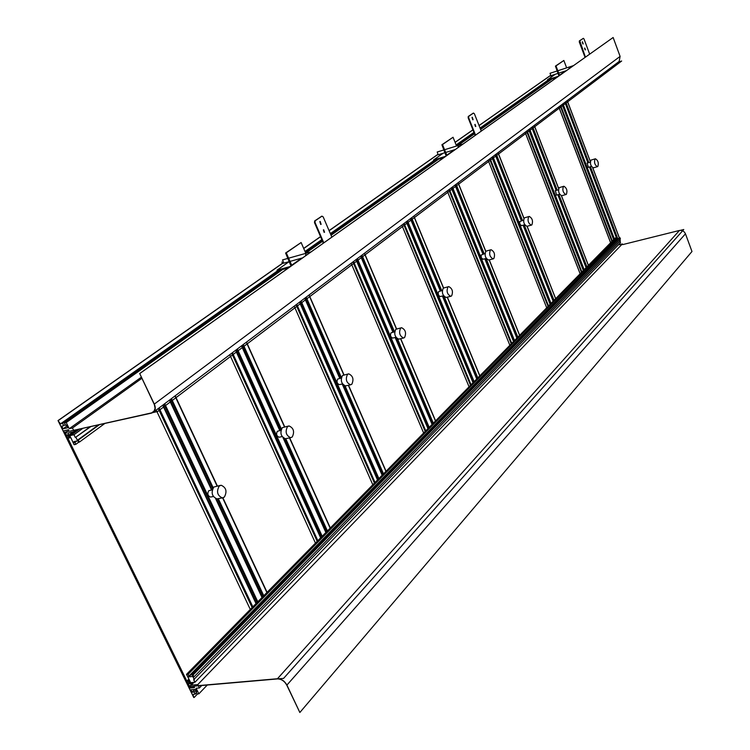 <?xml version="1.0" encoding="UTF-8"?>
<svg xmlns="http://www.w3.org/2000/svg" width="750" height="750" viewBox="0 0 750 750"><rect width="100%" height="100%" fill="white"/><g stroke="black" fill="none" stroke-linecap="round" stroke-linejoin="round"><path stroke-width="1.12" d="M90.6 426.741L75.328 437.503L73.978 434.728L70.65 435.469L70.191 434.531L69.384 434.709L70.35 436.678L69.619 436.837L67.791 433.097L74.259 431.653L72.469 427.978L69.244 428.709L66.234 422.55L64.425 422.963L65.559 425.269L66.487 425.053L67.8 427.734L63.066 428.803L66.966 426.028M75.966 437.362L77.381 440.269L98.306 425.016M78.628 442.275L75.816 444.328L74.897 442.462L74.353 442.584L73.894 441.647L78.178 440.709L78.356 442.331L79.35 442.116L78.338 440.053L77.381 440.269M75.816 444.328L74.081 444.703L70.809 437.616L69.169 437.972L67.678 434.934L69.169 437.972L67.894 438.253L66.403 435.216L67.678 434.934L66.403 435.216L65.4 433.163L66.534 432.909L66.028 431.878L69.084 431.194L68.4 429.788L63.122 430.978L63.741 432.234L64.678 432.028L65.184 433.059L66.572 432.75L66.066 431.719L68.466 431.175L67.847 429.909L63.122 430.978L58.022 420.572L60.45 423.881L62.625 423.375L279.347 270.413M63.066 428.803L61.753 426.131L63.75 425.681L62.625 423.375M79.228 429.291L70.65 435.469M74.166 431.672L70.191 434.531M550.669 75.759L551.353 77.053M479.044 125.512L550.322 75.572M73.369 431.85L69.384 434.709M70.219 436.406L69.619 436.837M74.259 431.653L76.781 429.834M72.469 427.978L141.938 378.281M141.412 377.166L69.244 428.709M553.734 77.766L480.609 129.478M474.506 133.8L457.753 145.65M440.447 157.894L331.05 235.256M322.538 241.284L305.738 253.163M284.7 268.041L66.234 422.55M552.394 78.206L480.441 129.037M474.328 133.359L456.525 145.931M438.956 158.344L330.834 234.741M322.312 240.759L305.512 252.628M283.05 268.5L64.425 422.963M65.241 424.622L63.75 425.681M305.278 252.113L322.087 240.244M330.609 234.225L435.572 160.153M456.347 145.481L474.15 132.919M480.262 128.606L549.3 79.875M60.45 423.881L277.359 270.966L277.013 270.169L290.578 266.409M305.006 251.475L321.825 239.616M330.347 233.606L433.772 160.697L433.5 160.022L445.753 156.272M456.131 144.938L473.944 132.384M480.056 128.072L547.669 80.409L547.444 79.809L558.544 76.2M58.378 420.487L282.806 263.175M303.722 248.512L320.569 236.709M329.109 230.719L437.522 154.725M455.109 142.397L472.95 129.891M479.072 125.597L550.369 75.619M58.022 420.572L282.703 263.109M303.675 248.409L320.522 236.606M329.062 230.616L437.438 154.669M455.072 142.303L472.913 129.806M74.897 442.462L76.922 440.991M74.353 442.584L76.378 441.103M104.672 423.591L79.35 442.116M99.262 424.8L78.338 440.053M89.972 426.881L75.328 437.503M82.547 428.541L73.978 434.728M620.006 241.228L620.531 242.625L194.916 682.266L193.669 679.725L620.372 240.844L619.866 239.503M192.056 675.112L619.219 237.872L619.959 237.694L620.428 238.931L193.987 676.912L193.069 675.019L192.056 675.112L193.294 676.434L188.944 676.838L188.241 674.203L616.566 237.684L616.987 238.809L189.075 675.928M617.944 239.184L616.669 239.138M616.566 237.684L615.281 238.012L186.478 674.372L189.834 680.831L188.166 680.981L189.525 683.766L188.231 683.878L189.15 685.763L190.312 685.659L190.772 686.597L193.875 686.325L194.503 687.609L189.131 688.078L193.772 697.528L192.966 694.322L195.188 694.134L194.166 692.044L192.122 692.212L190.931 689.784L195.75 689.372L196.95 691.819L196.003 691.894L196.65 691.219M618.263 244.969L622.35 243.947L622.603 244.622L679.444 230.466C682.2 230.072 684.206 231.188 685.462 233.812L691.978 251.512L299.85 712.491L286.913 685.078L685.462 233.812M196.003 691.894L197.025 693.984L198.863 693.834L196.125 688.237L199.397 687.956L197.766 684.609L191.184 685.181L189.516 681.759L190.256 681.694L191.137 683.494L191.953 683.419L191.531 682.566L194.916 682.266M191.953 683.419L192.9 682.444M186.478 674.372L188.241 674.203M194.316 679.669L193.012 676.997L193.987 676.912M193.931 682.35L191.184 685.181L193.969 682.35M622.35 243.947L197.766 684.609M201.741 685.509L199.397 687.956M198.863 693.834L207.263 685.031M194.784 689.456L192.122 692.212M194.166 692.044L196.078 690.047M196.453 692.812L195.188 694.134M197.531 693.947L194.138 697.5M188.166 680.981L189.197 679.922L188.166 680.981L189.525 683.766L188.231 683.878L186.872 681.094L188.166 680.981M616.8 239.466L188.944 676.838M193.069 675.019L619.959 237.694M189.066 685.903L190.472 685.772L190.931 686.719L193.378 686.503L193.95 687.656L189.131 688.078L188.569 686.925L189.534 686.841L189.066 685.903M193.519 686.362L191.072 686.569M193.378 686.503L193.95 687.656L194.334 687.263M587.203 163.125L588.356 167.259M555.403 190.716L556.575 195.028M523.519 220.116L519.666 221.644L519.928 224.269L521.531 225.619M484.988 253.537L481.069 255.084L481.312 257.841L483.047 259.247M442.266 290.569L438.675 291.553C437.756 293.859 438.263 295.528 440.203 296.55L440.409 296.503M394.641 331.847L391.05 332.803C390 335.259 390.534 337.013 392.634 338.081L392.887 338.025M341.231 378.122L337.659 379.059C336.459 381.675 337.003 383.531 339.291 384.647L339.591 384.581M280.903 430.378L277.369 431.278C275.991 434.072 276.544 436.05 279.047 437.222L279.413 437.147M212.231 489.834L208.763 490.706C207.159 493.706 207.731 495.816 210.459 497.053L210.909 496.969M597.413 166.688L597.844 166.481C598.884 163.031 598.078 160.463 595.434 158.775L595.003 158.972C593.962 162.422 594.759 164.991 597.413 166.688L593.316 167.85C590.662 166.153 589.866 163.584 590.916 160.144L595.228 158.831M565.894 194.55L566.409 194.316C567.572 190.678 566.728 187.988 563.888 186.253L563.391 186.487C562.219 190.116 563.053 192.806 565.894 194.55L561.675 195.712C558.816 193.978 557.981 191.297 559.163 187.669L563.653 186.319M531.291 225.15L531.891 224.869C533.203 221.025 532.322 218.222 529.266 216.431L528.675 216.703C527.353 220.528 528.225 223.35 531.291 225.15L526.922 226.312C523.847 224.512 522.975 221.709 524.306 217.884L528.994 216.506M493.106 258.891L493.819 258.562C495.3 254.503 494.391 251.55 491.081 249.713L490.388 250.031C488.888 254.081 489.797 257.034 493.106 258.891L488.587 260.053C485.269 258.197 484.369 255.253 485.869 251.212L490.763 249.797M450.769 296.306L451.622 295.912C453.3 291.609 452.353 288.506 448.772 286.603L447.938 286.978C446.241 291.272 447.178 294.384 450.769 296.306L446.091 297.45C442.491 295.538 441.553 292.434 443.259 288.141L448.387 286.697M403.547 338.016L404.578 337.556C406.5 332.972 405.516 329.7 401.625 327.722L400.603 328.172C398.672 332.738 399.656 336.019 403.547 338.016L398.7 339.141C394.8 337.153 393.816 333.872 395.766 329.316L401.166 327.825M350.55 384.816L351.816 384.262C354.009 379.378 352.997 375.9 348.759 373.847L347.512 374.381C345.291 379.256 346.303 382.734 350.55 384.816L345.525 385.903C341.278 383.831 340.266 380.353 342.488 375.497L348.197 373.969M346.078 385.781L345.525 385.903M290.634 437.691L292.219 437.016C294.741 431.794 293.691 428.1 289.069 425.944L287.522 426.6C284.972 431.803 286.003 435.506 290.634 437.691L285.431 438.722C280.791 436.547 279.759 432.853 282.319 427.65L288.394 426.075M286.106 438.591L285.431 438.722M222.356 497.916L224.353 497.081C227.278 491.475 226.219 487.537 221.166 485.25L219.206 486.056C216.253 491.644 217.303 495.6 222.356 497.916L216.966 498.863C211.903 496.556 210.853 492.609 213.816 487.041L220.322 485.4M217.8 498.713L216.966 498.863M558.759 106.931L610.603 242.766M558.816 106.894L610.65 242.719M525.103 132.281L580.125 273.778M525.131 132.263L580.153 273.75M488.109 160.144L546.703 307.791M447.216 190.941L509.859 345.291M401.831 225.122L469.059 386.803M351.15 263.287L423.647 433.012M294.206 306.178L372.797 484.763M229.753 354.722L315.45 543.122M156.197 410.119L250.294 609.431M585.422 57.122L579.759 40.772L583.397 38.316L584.025 39.009L589.659 54.122M583.191 43.959L582.478 41.794L583.191 43.959M585.403 49.866L584.794 48.019L585.403 49.866M585.056 57.394L579.319 42.075L579.338 40.913L583.35 38.334M582.281 41.991L582.891 43.931M584.606 48.234L585.094 49.819M475.547 135.122L468.637 117.713L468.703 116.334L473.503 113.062L474.394 113.775L481.247 131.072M473.109 119.737L472.275 117.244L473.109 119.737M475.791 126.497L475.087 124.369L475.791 126.497M475.144 135.403L468.169 117.853L468.234 116.484L473.194 113.166M472.031 117.422L472.762 119.766M474.844 124.566L475.453 126.506M323.794 242.841L315.028 222.469L315.188 220.781L321.994 216.15L323.194 216.909L331.847 237.122M321.131 224.353L320.156 221.409L321.131 224.353M324.534 232.266L323.7 229.753L324.534 232.266M323.344 243.159L314.503 222.628L314.662 220.931L321.759 216.216M319.838 221.569L320.691 224.447M323.391 229.913L324.103 232.331M565.594 70.903L559.509 75.225L565.594 70.903L559.509 75.225L555.984 65.934L563.85 60.478L566.644 67.856L563.85 60.478L555.431 66.112L563.85 60.478M558.928 75.938L555.431 66.112M555.984 65.934L559.575 75.478M556.8 77.438L551.991 79.003M550.641 79.444L547.669 80.409M555.356 74.241L547.444 79.809M454.387 149.784L446.784 155.184L454.387 149.784L446.784 155.184L442.5 144.562L453.047 137.259L456.562 146.016L453.047 137.259L441.9 144.759L453.047 137.259M446.166 155.972L441.9 144.759M442.5 144.562L446.878 155.475M443.85 157.613L438.534 159.244M437.044 159.694L433.772 160.697M443.091 153.262L433.5 160.022M301.613 258.169L291.684 265.209L301.613 258.169L291.684 265.209L286.266 252.825L301.125 242.531L305.822 253.35L301.125 242.531L285.591 253.022L301.125 242.531M291.028 266.091L285.591 253.022M286.266 252.825L291.797 265.547M288.525 267.872L282.628 269.503M280.978 269.962L277.359 270.966M289.097 261.666L277.013 270.169M550.828 75.703L550.069 73.294M438.113 154.781L437.259 152.006M283.622 263.166L282.684 259.894M299.85 712.491L286.753 685.087C284.466 681.066 281.391 679.003 277.538 678.919L194.55 685.959L277.453 678.741C281.409 678.825 284.559 680.944 286.913 685.078M69.956 431.156L151.659 412.866L153.872 411.591L155.081 408.3L154.406 404.738L139.688 373.519L154.303 404.1C155.672 407.25 155.578 409.8 154.022 411.75L151.753 413.062L69.956 431.156L157.631 411.525L621.666 61.012L618.291 62.1M618.15 62.203L619.144 61.463L620.1 56.4L613.134 37.5L139.847 373.481M613.134 37.5L139.688 373.519M188.803 679.125L186.872 681.094M63.9 432.562L188.588 686.953L189.694 686.859L64.987 432.319L63.9 432.562L64.641 432.037M193.95 687.656L189.131 688.078L188.569 686.925L189.722 686.775L189.319 685.931L190.144 686.953L190.275 685.847L190.931 686.719M569.053 68.747L569.166 67.041M458.072 147.525L458.344 145.491M305.466 255.844L306.038 253.322M282.131 262.462L281.925 261.984M680.475 230.334L683.756 229.519L283.584 678.394L194.634 686.128M154.453 410.766L151.659 412.866L154.453 410.766M560.194 105.853L611.906 241.444M560.644 105.516L612.309 241.031M562.116 104.409L613.641 239.672M562.5 104.119L613.997 239.316M562.941 103.781L614.391 238.903M564.891 102.319L587.925 162.881M589.481 166.988L616.388 237.731M565.266 102.028L588.356 162.75M589.922 166.856L617.466 239.297M565.706 101.7L588.862 162.609M590.428 166.716L617.972 239.156M567.159 100.603L590.325 161.569M592.65 167.7L619.303 237.853M526.575 131.175L581.456 272.428M527.044 130.819L581.887 271.988M528.656 129.6L583.35 270.506M529.097 129.272L583.744 270.103M529.566 128.916L584.166 269.662M531.703 127.313L556.163 190.453M557.822 194.738L586.097 267.703M532.134 126.984L556.669 190.312M558.328 194.597L586.491 267.3M532.603 126.628L557.203 190.162M558.862 194.456L586.912 266.869M534.197 125.438L558.628 188.597M561.384 195.712L588.356 265.406M489.609 159.009L548.062 306.403M490.116 158.634L548.522 305.944M491.897 157.294L550.125 304.312L491.897 157.284M492.394 156.909L550.575 303.853M492.9 156.534L551.025 303.394M495.244 154.772L521.316 220.716M523.088 225.206L553.144 301.238M495.741 154.397L521.887 220.556M523.669 225.047L553.594 300.778M496.238 154.022L522.469 220.397M524.241 224.897L554.044 300.319M497.991 152.7L523.922 218.391M527.034 226.284L555.628 298.716M448.8 189.75L511.275 343.837M449.334 189.347L511.762 343.35M451.303 187.856L513.534 341.541M451.322 187.847L513.553 341.522M451.884 187.425L514.05 341.016M452.409 187.022L514.528 340.528M455.006 185.072L482.897 254.081L455.025 185.053M484.8 258.797L516.872 338.147L484.819 258.788M455.578 184.641L483.562 253.903M485.466 258.619L517.378 337.631M456.112 184.238L484.181 253.744M486.084 258.459L517.856 337.144M458.044 182.784L485.709 251.363L458.062 182.766M489.159 259.903L519.609 335.372M489.178 259.903L519.619 335.353M403.491 223.866L470.55 385.284M404.062 223.434L471.066 384.759M406.256 221.784L473.034 382.762M406.303 221.756L473.072 382.716M406.922 221.287L473.634 382.153M407.494 220.856L474.141 381.628M410.381 218.681L440.334 291.056M442.387 296.016L476.737 378.994M410.419 218.653L440.381 291.038M442.444 296.006L476.775 378.956M411.028 218.194L441.103 290.859M443.156 295.828L477.319 378.394M411.6 217.762L441.769 290.691M444.206 296.569L477.834 377.878M413.756 216.141L443.447 288M447.234 297.169L479.766 375.909M413.794 216.113L443.494 287.972M447.281 297.159L479.803 375.872M352.903 261.966L425.212 431.419M353.522 261.506L425.766 430.856M355.978 259.65L427.969 428.625M356.053 259.603L428.034 428.55M356.737 259.078L428.653 427.922M357.356 258.619L429.206 427.369M360.591 256.181L392.925 332.25M395.147 337.491L432.094 424.416M360.656 256.125L393.009 332.231M395.231 337.472L432.159 424.359M361.341 255.609L393.816 332.044M396.253 337.772L432.769 423.731M361.959 255.15L394.537 331.866M397.519 338.878L433.322 423.178M364.369 253.331L396.431 328.931M400.575 338.709L435.478 420.975M364.434 253.284L396.516 328.912M400.659 338.681L435.544 420.919M296.053 304.781L374.438 483.094M296.719 304.275L375.038 482.484M299.494 302.194L377.503 479.972M299.606 302.109L377.606 479.869M300.384 301.528L378.3 479.166M301.05 301.022L378.891 478.556M304.688 298.284L339.778 378.45M342.206 384.009L382.144 475.256M304.8 298.2L339.9 378.422M342.338 383.981L382.238 475.153M305.569 297.619L340.828 378.216M344.006 385.491L382.931 474.459M306.225 297.122L341.372 377.475M345.047 385.884L383.512 473.859M308.944 295.078L343.819 374.934M348.337 385.294L385.941 471.394M309.047 294.994L343.941 374.906M348.469 385.266L386.034 471.3M231.703 353.25L317.184 541.35M232.434 352.697L317.841 540.694M235.584 350.325L320.625 537.853M235.734 350.212L320.766 537.712M236.625 349.547L321.553 536.906M237.347 348.994L322.2 536.259M241.481 345.881L279.788 430.603M282.994 437.691L325.875 532.519M241.631 345.769L279.975 430.566M283.322 437.972L326.006 532.378M242.513 345.113L280.95 430.162M284.794 438.675L326.784 531.591M243.225 344.569L281.363 428.962M285.741 438.666L327.422 530.934M246.309 342.244L284.484 426.872M289.462 437.925L330.159 528.15M246.459 342.131L284.662 426.834M289.65 437.887L330.291 528.019M158.269 408.553L252.131 607.556M159.075 407.944L252.834 606.834M162.675 405.234L256.022 603.6M162.891 405.066L256.219 603.403M163.903 404.306L257.109 602.494M164.7 403.706L257.812 601.772M169.434 400.144L211.556 489.956M215.616 498.6L262.003 597.516M169.65 399.984L211.819 489.909L169.678 399.966M215.953 498.722L262.191 597.328M170.644 399.234L212.597 488.738M217.312 498.797L263.072 596.428M171.431 398.634L213.178 487.734M218.287 498.628L263.766 595.716M174.956 395.981L217.059 486M222.619 497.897L266.887 592.537M217.35 485.944L175.191 395.803L217.312 485.953M267.094 592.331L222.909 497.841L267.075 592.359M468.703 116.334L468.234 116.484M468.637 117.713L468.169 117.853M315.188 220.781L314.662 220.931M315.028 222.469L314.503 222.628M321.994 216.15L321.478 216.3M277.453 678.741L679.444 230.466M620.1 56.4L154.303 404.1M590.288 162.197L587.053 163.125M591.459 166.425L588.113 167.372M558.459 189.806L555.225 190.706M559.669 194.231L556.303 195.159M524.756 224.756L521.381 225.656M486.244 258.422L482.878 259.284M443.541 295.734L440.203 296.55M395.925 337.312L392.634 338.081M342.488 383.944L339.291 384.647M282.103 436.613L279.047 437.222M213.309 496.547L210.459 497.053M613.697 239.616L562.172 104.362M617.1 239.391L616.903 238.894M616.453 237.713L589.547 166.969M587.981 162.863L564.947 102.272M619.369 237.844L592.734 167.747M590.344 161.438L567.216 100.566M583.406 270.441L528.722 129.553M586.153 267.647L557.897 194.719M556.238 190.425L531.769 127.266M588.413 265.35L561.469 195.722M558.666 188.475L534.263 125.381M550.191 304.237L491.972 157.228M553.219 301.163L523.181 225.178M521.4 220.688L495.319 154.706M555.694 298.641L527.119 226.256M523.978 218.287L498.066 152.644M513.619 341.466L451.397 187.791M516.956 338.072L484.903 258.769M483 254.053L455.1 184.997M519.684 335.287L489.262 259.875M485.794 251.278L458.137 182.719M473.137 382.659L406.369 221.7M476.831 378.891L442.519 295.988M440.466 291.019L410.484 218.597M479.869 375.806L447.356 297.141M443.559 287.934L413.859 216.056M428.081 428.503L356.109 259.556M432.216 424.303L395.306 337.462M393.075 332.213L360.722 256.088M435.591 420.863L400.725 338.672M396.581 328.894L364.491 253.238M377.653 479.831L299.653 302.072M382.284 475.116L342.394 383.972M339.966 378.403L304.847 298.163M386.072 471.253L348.525 385.256M344.006 374.897L309.094 294.956M320.803 537.675L235.772 350.184M326.044 532.341L283.406 438.038M280.022 430.556L241.678 345.741M330.328 527.981L289.697 437.878M284.709 426.825L246.497 342.103M256.238 603.375L162.919 405.047M262.209 597.3L215.991 498.741M566.372 70.65L558.713 73.144M558.169 73.322L550.725 75.75M573.431 65.634L557.812 70.753M557.259 70.931L550.031 73.294M455.259 149.522L445.688 152.466M445.087 152.653L437.944 154.847M462.994 144.037L444.581 149.719M443.981 149.906L437.184 152.006M302.578 257.897L290.016 261.403M289.35 261.6L283.312 263.278M311.053 251.878L288.609 258.188M287.944 258.375L282.544 259.894M619.144 61.463L154.022 411.75"/></g></svg>

